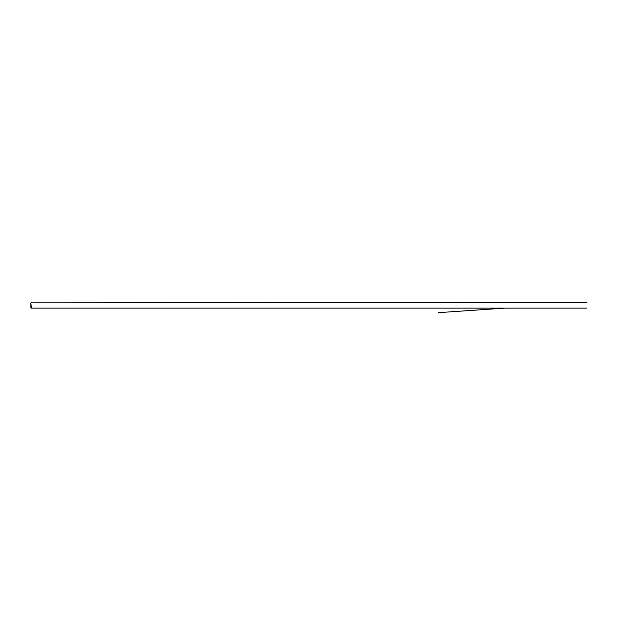 <?xml version="1.0" encoding="UTF-8"?>
<svg xmlns="http://www.w3.org/2000/svg" width="618" height="618" viewBox="0 0 618 618"><rect width="100%" height="100%" fill="white"/><g stroke="black" fill="none" stroke-linecap="round" stroke-linejoin="round"><path stroke-width="0.93" d="M220.008 308.127L397.992 308.127M572.6 302.843L35.334 302.843L582.38 302.851M586.652 302.565L30.931 302.851L587.069 302.851M31.34 302.565L30.9 303.168L31.356 308.127L30.9 307.64L30.9 303.168M30.9 305.431L30.9 307.046M30.9 307.586L31.116 308.065M504.829 308.127L438.208 312.669M584.628 302.704L585.779 302.627M582.434 302.843L581.345 302.843M31.356 308.127L586.644 308.127"/></g></svg>
